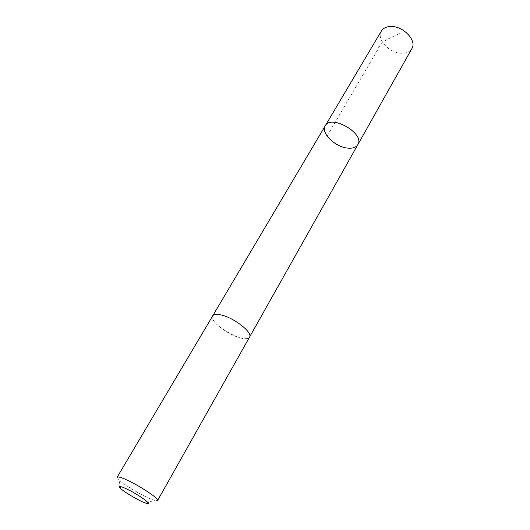 <?xml version="1.0" encoding="UTF-8"?>
<svg xmlns="http://www.w3.org/2000/svg" width="530" height="530" viewBox="0 0 530 530"><rect width="100%" height="100%" fill="white"/><g stroke="black" fill="none" stroke-linecap="round" stroke-linejoin="round"><path stroke-width="0.4" stroke-dasharray="2.65 1.99" d="M381.388 31.012C376.015 39.035 389.53 53.497 401.879 53.272C406.629 53.278 409.962 51.728 411.876 48.614M240.229 337.868C245.231 339.16 248.325 338.915 249.524 337.14C253.035 332.76 234.498 318.026 221.507 315.065C216.75 313.926 213.815 314.191 212.696 315.873C209.29 320.425 227.33 334.702 240.229 337.868M357.856 144.604C356.14 147.353 352.854 148.532 347.991 148.142C335.384 147.367 320.425 132.851 325.261 125.789M212.775 315.741L212.696 315.873C207.495 323.061 245.9 345.235 249.524 337.14L249.597 337M117.163 477.185L118.959 479.902C124.895 485.666 146.379 498.067 154.343 500.327L157.589 500.525M327.089 136.031L377.612 49.939C379.586 44.606 384.045 40.512 390.994 37.637L400.64 32.867M145.995 503.175L154.343 500.327M120.661 488.554L118.959 479.902"/><path stroke-width="0.79" d="M347.991 148.142C335.384 147.367 320.425 132.851 325.261 125.789C331.031 113.93 365.243 133.686 357.856 144.604C356.14 147.353 352.854 148.532 347.991 148.142M411.876 48.614C417.15 40.737 403.376 25.99 390.935 26.5C386.403 26.593 383.216 28.097 381.388 31.012L325.261 125.789C331.031 113.93 365.243 133.686 357.856 144.604L411.876 48.614M221.5 315.065C216.75 313.919 213.809 314.191 212.689 315.873L117.163 477.185C117.713 476.477 120.37 477.152 125.126 479.193C138.118 484.692 159.676 498.916 157.589 500.525L249.524 337.14C253.042 332.76 234.498 318.02 221.5 315.065M125.08 488.236C119.522 485.871 118.051 485.977 120.661 488.554C124.888 492.582 140.397 501.532 145.995 503.175C154.999 506.289 137.191 493.476 125.08 488.236M249.597 337L357.856 144.604M212.775 315.741L325.261 125.789"/></g></svg>
